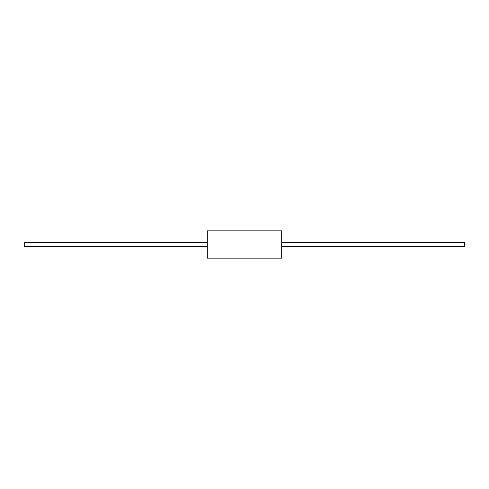 <?xml version="1.0" encoding="UTF-8"?>
<svg xmlns="http://www.w3.org/2000/svg" width="489" height="489" viewBox="0 0 489 489"><rect width="100%" height="100%" fill="white"/><g stroke="black" fill="none" stroke-linecap="round" stroke-linejoin="round"><path stroke-width="0.37" stroke-dasharray="2.44 1.83" d="M281.713 258.137L281.713 230.863M207.287 230.863L207.287 258.137M464.55 246.621L464.55 242.379M281.713 244.5L281.713 246.621L281.713 244.5M24.45 242.379L24.45 246.621M207.287 244.5L207.287 246.621L207.287 244.5"/><path stroke-width="0.73" d="M281.713 230.863L281.713 258.137L207.287 258.137L207.287 230.863L281.713 230.863M281.713 242.379L464.55 242.379L464.55 246.621L281.713 246.621M207.287 246.621L24.45 246.621L24.45 242.379L207.287 242.379"/></g></svg>
